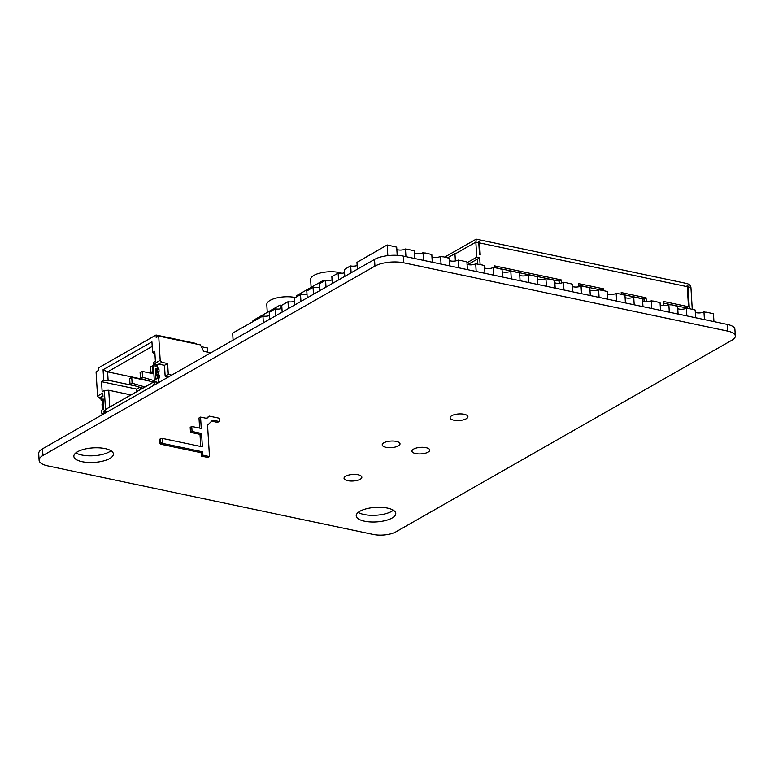 <?xml version="1.0" encoding="UTF-8"?>
<svg xmlns="http://www.w3.org/2000/svg" width="774" height="774" viewBox="0 0 774 774"><rect width="100%" height="100%" fill="white"/><g stroke="black" fill="none" stroke-linecap="round" stroke-linejoin="round"><path stroke-width="1.16" d="M466.974 262.754L476.765 257.171L479.687 257.79L467.815 264.563M447.566 257.858L454.957 253.64A5.399 4.025 60.3 0 0 454.967 254.046L475.846 242.136L476.765 257.171M454.967 254.046L455.383 260.973M687.109 285.606L687.709 285.258A5.399 3.009 101.9 0 1 687.989 286.835L689.324 308.623M687.989 286.835L690.921 287.444C690.669 285.432 689.179 284.097 686.451 283.429L476.271 239.147L475.846 242.136L478.787 242.755A5.399 3.009 -78.1 0 0 478.506 241.188L479.222 241.333A5.399 3.009 101.9 0 1 479.503 242.901L687.264 286.68A5.399 3.009 -78.1 0 0 686.973 285.103L687.709 285.258M687.264 286.68L688.483 306.727L663.618 301.483L663.86 305.556M478.787 242.755L479.503 254.453L480.219 254.598L479.503 242.901M480.103 264.544L479.687 257.79M561.392 283.032L561.198 279.907L494.625 265.879L494.741 267.794M603.73 290.589L603.623 288.847L578.759 283.603L578.942 286.728M646.309 301.86L646.058 297.787L621.183 292.543L621.29 294.294M478.632 241.672L479.222 241.333M690.921 287.444L692.246 309.242M477.674 264.195L477.606 258.98M559.244 283.332L559.109 281.097L494.731 267.533M559.109 281.097L561.198 279.907M663.715 303.137L686.393 307.917L688.483 306.727M644.132 301.705L643.968 298.977L621.28 294.197M601.543 290.134L578.855 285.258M643.968 298.977L646.058 297.787M601.543 290.037L603.623 288.847M357.153 265.55A5.399 1.983 -3.5 0 1 350.699 265.946L349.345 266.72M397.197 255.343L396.694 247.138L387.174 244.971L356.959 262.376L357.375 269.217M407.443 249.402L405.47 248.986A5.399 1.983 -3.5 0 1 396.839 249.518M414.719 258.516L414.254 250.834L407.656 249.286M425.003 253.098L423.03 252.682A5.399 1.983 -3.5 0 1 414.4 253.214M432.279 262.222L431.805 254.54L425.216 252.982M442.564 256.804L440.59 256.387A5.399 1.983 -3.5 0 1 431.95 256.91M449.839 265.927L449.365 258.235L442.776 256.678M460.114 260.499L458.14 260.083L458.614 267.775M467.39 269.623L466.925 261.931L460.327 260.383M484.95 273.328L484.476 265.627L482.279 264.998L475.7 263.779L476.174 271.481M495.234 267.901L493.261 267.485A5.399 1.983 -3.5 0 1 484.63 268.007M502.51 277.034L502.036 269.333L495.447 267.775M512.785 271.597L510.811 271.181L511.285 278.882M520.07 280.73L519.596 273.029L512.998 271.471M530.345 275.292L528.371 274.876L528.845 282.587M537.62 284.435L537.156 276.724L530.558 275.176M547.905 278.998L545.931 278.582L546.405 286.283M555.181 288.141L554.706 280.43L548.118 278.872M565.455 282.694L563.491 282.278L563.956 289.989M572.741 291.837L572.267 284.126L565.668 282.568M583.016 286.39L581.042 285.974A5.399 1.983 -3.5 0 1 572.412 286.506M590.291 295.542L589.827 287.822L583.228 286.274M600.576 290.095L598.602 289.679A5.399 1.983 -3.5 0 1 589.972 290.202M607.851 299.238L607.377 291.527L600.788 289.969M618.136 293.791L616.162 293.375L616.626 301.096M625.411 302.944L624.937 295.223L618.339 293.665M635.686 297.487L633.712 297.071L634.187 304.792M642.962 306.649L642.497 298.919L635.899 297.371M653.246 301.183L651.273 300.776A5.399 1.983 -3.5 0 1 642.643 301.299M660.522 310.345L660.048 302.624L653.459 301.067M670.806 304.888L668.833 304.472A5.399 1.983 -3.5 0 1 660.193 304.995M678.082 314.051L677.608 306.32L671.01 304.762M688.357 308.584L686.383 308.168L686.857 315.898M695.633 317.756L695.168 310.016L688.57 308.468M705.917 312.28L703.943 311.864A5.399 1.983 -3.5 0 1 695.313 312.396M713.928 321.607L713.444 313.702L706.13 312.164M269.41 315.608A5.399 1.983 -3.5 0 1 262.947 315.995L232.664 333.101L233.09 340.105M275.892 315.695L275.476 308.855L273.899 309.581L269.217 312.425L269.633 319.265M294.468 301.309A5.399 1.983 -3.5 0 1 288.005 301.705L281.746 305.275L282.162 312.116M306.988 294.168A5.399 1.983 -3.5 0 1 300.535 294.565L294.265 298.135L294.691 304.975M319.517 287.019A5.399 1.983 -3.5 0 1 313.064 287.415L306.794 290.985L307.22 297.826M332.046 279.878A5.399 1.983 -3.5 0 1 325.593 280.265L319.323 283.845L319.739 290.676M325.428 280.362L323.967 280.053L324.238 281.039M344.575 272.729A5.399 1.983 -3.5 0 1 338.122 273.125L331.853 276.695L332.269 283.536M349.122 266.672L344.382 269.546L344.798 276.386M581.042 285.974L581.516 293.694M493.261 267.485L493.725 275.176M475.7 263.779A5.399 1.983 -3.5 0 1 467.07 264.311M458.14 260.083A5.399 1.983 -3.5 0 1 449.51 260.615M288.421 308.545L288.005 301.705M598.602 289.679L599.076 297.39M351.115 272.787L350.699 265.946M387.832 255.643L387.174 244.971M263.363 322.835L262.947 315.995M703.943 311.864L704.417 319.604M281.939 308.458A5.399 1.983 -3.5 0 1 275.476 308.855M563.491 282.278A5.399 1.983 -3.5 0 1 554.852 282.8M686.383 308.168A5.399 1.983 -3.5 0 1 677.753 308.7M545.931 278.582A5.399 1.983 -3.5 0 1 537.301 279.104M510.811 271.181A5.399 1.983 -3.5 0 1 502.181 271.713M313.48 294.255L313.064 287.415M528.371 274.876A5.399 1.983 -3.5 0 1 519.741 275.409M633.712 297.071A5.399 1.983 -3.5 0 1 625.082 297.603M300.951 301.396L300.535 294.565M423.03 252.682L423.504 260.374M338.538 279.956L338.122 273.125M405.47 248.986L405.944 256.668M651.273 300.776L651.747 308.497M440.59 256.387L441.054 264.069M616.162 293.375A5.399 1.983 -3.5 0 1 607.522 293.897M326.009 287.106L325.593 280.265M668.833 304.472L669.297 312.203M267.262 312.396L266.788 304.55A18.005 6.627 -3.5 0 1 270.126 300.36A18.005 6.627 -3.5 0 1 295.339 297.526M281.746 305.401L280.12 305.062L280.352 308.855M280.12 305.062L252.982 320.542L253.04 321.481M105.961 411.4L103.861 410.955L104.461 413.48M102.942 395.853L100.891 397.613L102.981 396.423L102.768 393.076L97.553 396.056L96.073 371.83L98.579 370.398L98.424 367.892L156.048 335.026L156.203 337.532L158.709 336.1L160.189 360.326L161.756 362.309L158.622 364.09L164.475 365.328L165.143 376.183L168.577 376.909M100.891 397.613L101.046 400.119L103.126 398.929L103.745 408.953L101.655 410.143L101.897 414.071L103.987 412.881M101.046 400.119L101.771 400.274A0.9 0.668 -119.7 0 1 102.555 401.261L102.671 403.157A0.9 0.668 -119.7 0 1 102.429 403.757M102.313 403.825L102.352 403.805A0.9 0.668 60.3 0 0 102.033 404.444L102.129 406.118A0.9 0.668 60.3 0 0 102.545 406.921A0.9 0.668 -119.7 0 1 102.952 407.724L103.048 409.349M101.897 414.071L102.371 414.671M149.479 381.089L131.744 377.354L129.655 378.544L130.013 384.388L142.735 388.132M131.744 377.354L132.102 383.198L144.825 386.942M132.102 383.198L130.013 384.388M201.298 346.675L207.471 347.981L207.732 352.199M153.891 373.861L142.184 371.394L140.104 372.584L140.462 378.438L153.175 382.172M142.184 371.394L142.542 377.238L154.307 380.702M142.542 377.238L140.462 378.438M157.267 365.454L155.177 366.644L158.622 364.09L157.267 365.454L157.422 367.96L158.148 368.114A0.9 0.668 -119.7 0 1 158.931 369.101L159.047 370.998A0.9 0.668 -119.7 0 1 158.728 371.646A0.9 0.668 60.3 0 0 158.409 372.294L158.506 373.958A0.9 0.668 60.3 0 0 158.912 374.761A0.9 0.668 -119.7 0 1 159.328 375.564L159.444 377.46A0.9 0.668 -119.7 0 1 158.767 378.138L158.031 377.983L158.747 382.511M157.422 367.96L155.332 369.15L155.942 379.173L158.031 377.983M156.725 372.787A0.9 0.668 60.3 0 0 156.958 372.188L156.841 370.291A0.9 0.668 60.3 0 0 156.058 369.304L155.332 369.15M157.335 378.38L157.238 376.754A0.9 0.668 60.3 0 0 156.832 375.951A0.9 0.668 -119.7 0 1 156.416 375.148L156.319 373.484A0.9 0.668 -119.7 0 1 156.638 372.836L156.6 372.855M158.273 381.911L156.184 383.101L156.658 383.701M156.116 382.056L154.955 381.814L156.067 381.185L156.184 383.101M156.542 365.28L154.974 363.306L155.177 366.644M171.712 375.119L168.277 374.393L167.61 363.538L164.475 365.328M167.61 363.538L161.756 362.309M168.277 374.393L165.143 376.183M153.387 365.599L150.543 366.634L150.901 372.478L153.862 373.349M152.623 365.444L152.981 371.288L153.745 371.51M152.981 371.288L150.901 372.478M103.861 410.955L104.974 410.326L106.173 411.623L107.112 411.091L107.17 411.932M154.955 381.814L153.107 385.733M154.974 363.306L160.189 360.326M103.726 380.431L103.068 369.74L151.936 341.866L152.584 352.557L154.781 351.309L155.39 361.332L153.204 362.59L154.365 381.63L105.506 409.504L104.335 390.454L102.149 391.702L101.539 381.679L103.726 380.431L108.118 380.218L107.605 371.859L103.068 369.74M105.506 409.504L154.355 381.505M144.641 379.666L107.605 371.859L152.207 346.413M196.751 344.111L196.451 343.54L156.048 335.026M155.11 384.591L153.987 384.349M154.171 385.123L153.049 384.891M107.16 411.836L106.173 411.623M102.245 396.249L99.12 398.039L97.553 396.056M99.12 398.039L100.939 398.417M140.452 389.428L140.326 387.416M104.335 390.454L108.728 390.241L130.864 394.904M108.728 390.241L109.753 406.95M135.295 385.945L108.118 380.218M139.823 387.271L136.65 389.08L101.539 381.679M136.65 389.08L136.795 391.518M158.709 336.1L200.379 344.875L203.688 351.348L210.77 352.838M152.584 352.557L154.955 354.202M39.106 460.288A20.704 7.624 -3.5 0 0 47.765 465.88L373.3 534.457A16.206 5.96 -3.5 0 0 395.862 531.873L731.962 340.163A18.005 6.627 -3.5 0 0 735.3 335.984A18.005 6.627 -3.5 0 0 727.773 331.127L403.767 262.812L403.36 256.126A20.704 7.624 -3.5 0 0 374.529 259.425L42.541 448.804A20.704 7.624 -3.5 0 0 38.7 453.612L39.106 460.288A20.704 7.624 -3.5 0 1 42.947 455.48L42.541 448.804M42.947 455.48L374.935 266.111A20.704 7.624 -3.5 0 1 403.767 262.812M82.131 461.701A19.805 7.285 -3.5 0 1 73.849 456.36A19.805 7.285 -3.5 0 1 93.17 447.875A19.805 7.285 -3.5 0 1 113.381 453.941A19.805 7.285 -3.5 0 1 102.865 461.111A19.805 7.285 -3.5 0 1 82.131 461.701M453.835 420.185A8.92 3.28 -3.5 0 1 450.11 417.776A8.92 3.28 -3.5 0 1 458.808 413.955A8.92 3.28 -3.5 0 1 467.912 416.693A8.92 3.28 -3.5 0 1 463.171 419.914A8.92 3.28 -3.5 0 1 453.835 420.185M385.936 447.304A8.92 3.28 -3.5 0 1 382.211 444.895A8.92 3.28 -3.5 0 1 390.909 441.074A8.92 3.28 -3.5 0 1 400.013 443.812A8.92 3.28 -3.5 0 1 395.272 447.043A8.92 3.28 -3.5 0 1 385.936 447.304M415.667 453.564A8.92 3.28 -3.5 0 1 411.942 451.165A8.92 3.28 -3.5 0 1 420.64 447.343A8.92 3.28 -3.5 0 1 429.744 450.071A8.92 3.28 -3.5 0 1 425.003 453.303A8.92 3.28 -3.5 0 1 415.667 453.564M347.768 480.683A8.92 3.28 -3.5 0 1 344.043 478.284A8.92 3.28 -3.5 0 1 352.741 474.462A8.92 3.28 -3.5 0 1 361.845 477.19A8.92 3.28 -3.5 0 1 357.104 480.422A8.92 3.28 -3.5 0 1 347.768 480.683M364.506 521.192A19.805 7.285 -3.5 0 1 356.224 515.852A19.805 7.285 -3.5 0 1 375.545 507.367A19.805 7.285 -3.5 0 1 395.756 513.433A19.805 7.285 -3.5 0 1 385.239 520.602A19.805 7.285 -3.5 0 1 364.506 521.192M727.773 331.127L727.366 324.441L403.36 256.126M727.366 324.441A18.005 6.627 -3.5 0 1 734.894 329.298L735.3 335.984M110.972 450.739A19.805 7.285 -3.5 0 1 81.725 455.015A19.805 7.285 -3.5 0 1 75.852 452.887M393.347 510.23A19.805 7.285 -3.5 0 1 364.099 514.507A19.805 7.285 -3.5 0 1 358.227 512.378M190.491 432.356L192.058 431.466L191.749 426.445L190.181 427.345L190.491 432.356L200.002 434.359L200.747 446.482M200.002 434.359L201.569 433.469L202.382 446.83L162.153 438.355L162.453 443.367L202.691 451.842L202.894 455.189L201.327 456.079L207.916 457.463L209.483 456.573L202.894 455.189M160.576 442.67L160.344 438.868L159.541 439.332L159.773 443.125L160.576 442.67L162.453 443.367L160.886 444.257L201.124 452.732L202.691 451.842M201.124 452.732L201.327 456.079M219.284 421.395A0.9 0.668 -119.7 0 1 218.887 421.443L217.32 422.343A0.9 0.668 -119.7 0 0 217.717 422.285L219.284 421.395A0.9 0.668 -119.7 0 0 219.564 420.766L219.458 419.092A0.9 0.668 -119.7 0 0 218.684 418.105L209.173 416.102L206.861 418.415L200.563 417.089L198.995 417.989L199.615 428.109M206.3 418.299L209.173 416.102M217.32 422.343L211.65 421.143M200.563 417.089L201.259 428.457L191.749 426.445M218.887 421.443L212.657 420.137L207.558 425.236L209.483 456.573M192.058 431.466L201.569 433.469M160.886 444.257L159.773 443.125M160.344 438.868L162.153 438.355M311.109 287.386L310.635 279.53A18.005 6.627 -3.5 0 1 313.973 275.351A18.005 6.627 -3.5 0 1 341.924 273.28M323.967 280.053L296.829 295.533L296.887 296.471M101.771 400.274L103.165 399.481M102.555 401.261L103.252 400.864M102.671 403.157L103.368 402.761M102.033 404.444L103.416 403.66M102.129 406.118L103.523 405.324M102.545 406.921L103.581 406.331M102.952 407.724L103.639 407.327M158.148 368.114L156.058 369.304M158.931 369.101L156.841 370.291M159.047 370.998L156.958 372.188M158.409 372.294L156.319 373.484M158.506 373.958L156.416 375.148M158.912 374.761L156.832 375.951M159.328 375.564L157.238 376.754M159.444 377.46L158.389 378.06M374.935 266.111L374.529 259.425M444.731 257.094L476.155 239.166"/></g></svg>
